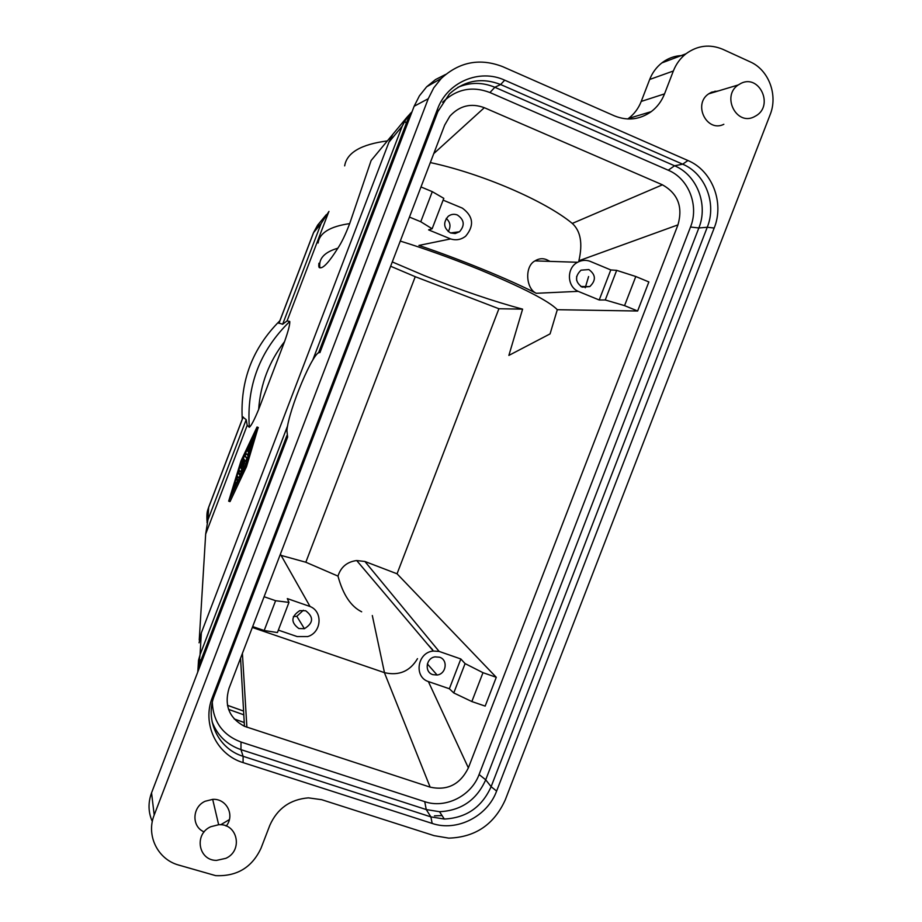 <?xml version="1.0" encoding="UTF-8"?>
<svg xmlns="http://www.w3.org/2000/svg" width="922" height="922" viewBox="0 0 922 922"><rect width="100%" height="100%" fill="white"/><g stroke="black" fill="none" stroke-linecap="round" stroke-linejoin="round"><path stroke-width="1.38" d="M741.184 83.257C759.232 74.302 773.708 104.889 756.547 115.481L753.966 116.921C736.286 125.876 721.419 96.015 738.176 84.985L741.184 83.257M723.839 124.297C706.92 132.86 692.629 104.382 708.661 93.848L711.53 92.2L718.411 90.921M715.069 91.128L715.587 91.762M154.205 815.036L151.554 792.851L287.629 437.074L286.903 430.62C288.54 409.806 314.137 349.069 319.922 352.619L414.139 106.261L428.257 98.712L154.205 815.036C145.953 835.332 157.604 859.177 178.395 864.986L215.656 875.635C236.942 876.568 252.075 867.406 261.053 848.148L269.823 825.328C277.315 808.536 290.176 799.386 308.421 797.864L321.697 799.697L434.101 835.655L448.749 838.133C475.268 837.28 494.123 824.51 505.291 799.823L770.135 114.697C778.168 95.058 768.764 69.899 750.162 61.843L722.883 49.339C709.859 43.887 697.551 45.374 685.968 53.787C680.298 58.27 676.091 64.01 673.348 71.006L664.532 93.883C661.673 101.155 657.248 107.079 651.232 111.643C639.741 119.699 627.49 121.116 614.467 115.884L502.778 66.695C479.959 57.856 459.479 61.762 441.304 78.405L433.755 87.832L428.257 98.712M445.718 74.394L435.553 79.546L426.656 86.795L419.418 95.83L414.139 106.261M683.882 55.539C675.768 55.424 668.404 57.902 661.8 62.95C656.349 67.26 652.315 72.769 649.687 79.465L641.228 101.42C638.497 108.393 634.232 114.074 628.458 118.465L627.721 118.996M241.011 460.873L228.668 501.165L245.275 466.002L257.031 427.024L241.011 460.873M244.872 466.567L229.486 499.044L240.861 461.715L256.189 429.145L244.872 466.567M258.102 427.773L246.577 466.474L245.275 466.002M226.708 825.351L225.844 825.882M442.041 815.555L434.446 815.855M151.554 792.851C147.958 802.716 148.212 812.282 152.314 821.537M197.907 670.306L198.518 660.267L200.051 654.804L201.33 632.884L388.98 142.08L392.841 134.312L407.028 117.175L402.176 126.233L404.7 121.082L406.325 123.283M388.98 142.08L402.176 126.233L312.731 360.145M287.664 425.699L200.051 654.781L197.769 671.181M410.786 115.043L408.25 120.171L407.501 120.206L318.482 352.965M286.903 435.564L199.82 663.241L200.328 663.84L198.818 669.28M319.473 222.928L313.48 232.713L278.986 323.046L282.639 324.267L321.063 223.631L328.97 211.426M282.639 324.267L287.088 320.891L328.831 211.611M287.088 320.891L289.762 321.455C259.912 350.556 246.439 385.834 249.332 427.289C251.314 425.653 254.426 419.683 258.667 409.391L284.575 341.589C288.298 331.01 290.038 324.29 289.762 321.455M199.244 640.018L205.675 534.068L247.2 425.319L249.332 427.289M318.931 263.219C318.551 266.366 318.862 267.887 319.888 267.772C323.23 268.509 329.212 261.986 337.844 248.202C341.532 242.786 345.473 234.58 349.68 223.608L371.128 160.509L392.91 134.22M246.577 466.474L230.154 501.384L228.863 500.923M313.515 232.632L317.641 225.129L326.319 214.653M344.655 165.868C346.868 152.649 361.101 144.339 387.367 140.916M411.984 111.839L407.028 117.175M199.083 642.807L201.33 632.884M207.934 519.858L208.683 507.169L243.028 417.217L246.197 419.671L207.934 519.858L205.675 534.068M243.201 416.975L208.672 507.4L207.024 522.716M246.197 419.671L247.2 425.319M279.862 320.764C252.582 348.02 240.054 380.844 242.267 419.222M411.258 112.876L404.7 121.082M204.177 831.909C191.43 826.827 192.018 807.027 205.133 801.264L212.682 799.362C226.57 798.337 235.133 815.302 226.224 826.031M243.085 762.609C216.566 754.738 201.711 723.586 212.383 697.355L437.501 109.142C447.205 82.139 479.452 68.401 504.714 80.179L687.927 160.52C712.222 170.582 724.554 202.702 714.181 228.034L496.612 791.076C487.381 816.454 456.851 831.921 432.164 823.427L243.085 762.609L243.108 756.305L430.885 816.88L444.323 819.036C466.325 817.941 481.918 807.153 491.126 786.673L707.255 227.261C716.947 203.589 705.399 173.578 682.672 164.185L500.623 84.524C481.745 77.229 464.688 80.352 449.452 93.883L437.869 111.597L214.434 695.338C204.488 719.817 218.33 748.929 243.108 756.305L240.965 749.632L241.011 742.037C222.859 735.111 213.282 721.938 212.302 702.518M212.118 721.788C217.35 735.491 226.962 744.769 240.965 749.632L426.252 809.562L439.517 811.706C461.231 810.645 476.628 800.019 485.71 779.816L479.083 774.526C471.303 795.928 445.533 808.894 424.731 801.667L241.011 742.037M442.618 102.238C456.425 89.031 472.202 85.792 489.939 92.534L494.849 87.279L674.558 165.776C696.986 175.019 708.419 204.615 698.853 227.965L485.71 779.816L491.126 786.673L496.612 791.076M714.181 228.034L707.255 227.261L698.853 227.965L690.497 227.031L479.083 774.526M504.714 80.179L500.623 84.524L494.849 87.279C482.494 82.127 470.197 82.139 457.934 87.302M489.939 92.534L668.254 170.213L674.558 165.776L682.672 164.185L687.927 160.52M690.497 227.031C699.233 205.687 688.757 178.649 668.254 170.213M433.778 153.594L484.327 107.701L662.434 184.815C677.901 193.539 683.075 206.885 677.958 224.876L468.364 767.888L428.361 681.554M484.327 107.701C471.061 102.815 459.559 105.65 449.832 116.23L444.681 125.092L228.979 688.457C224.081 705.537 229.232 718.146 244.457 726.306L430.148 787.146C447.412 790.869 460.147 784.449 468.364 767.888M449.36 688.757L460.839 658.976L439.126 651.416L433.34 651.047C417.228 652.269 413.517 677.336 428.765 681.692L449.36 688.757L453.774 692.941L471.845 701.55L485.168 706.102L496.278 677.301L397.048 573.795L498.906 308.743L522.601 309.135L508.875 355.408L550.077 333.879L557.303 309.7L637.632 311.014L648.858 281.948L635.8 276.508L616.668 270.365L610.79 269.939L589.792 261.191C585.608 259.82 581.552 260.177 577.61 262.274L534.979 260.891C524.445 266.228 525.805 288.655 536.258 293.288C507.354 278.628 460.285 259.382 418.911 245.425L450.604 238.925L428.592 229.878L432.141 228.771L443.805 198.345L432.291 191.661L420.766 221.741L432.141 228.771M534.979 260.891C538.84 258.506 542.689 258.079 546.527 259.647L550.031 261.387M430.332 162.572C482.114 173.67 545.213 200.984 572.285 223.424C580.653 231.042 582.854 243.489 578.889 260.753L677.958 224.876M420.766 221.741L409.46 217.085M557.303 309.7C549.005 301.102 522.947 287.687 479.117 269.455C451.722 258.333 425.434 248.871 400.275 241.08M637.632 311.014L624.563 305.631L605.258 299.973L599.208 299.984L578.186 291.352L536.258 293.288M439.126 651.416L364.882 561.475L356.699 560.541C347.087 561.809 340.852 567.007 337.982 576.112C342.996 594.598 350.89 606.492 361.666 611.793M432.833 674.639L437.097 675.019C446.306 674.063 448.288 659.772 439.54 657.213L435.023 656.867C425.929 658.043 424.201 672.15 432.833 674.639M432.672 649.791L427.428 644.075M397.048 573.795L364.882 561.475M460.839 658.976L465.08 663.598L482.978 672.68L496.278 677.301M453.774 692.941L465.08 663.598M471.845 701.55L482.978 672.68M417.505 658.654C409.979 671.32 398.972 675.987 384.474 672.657L252.328 627.467M498.906 308.743L415.246 276.692L305.827 562.236L337.982 576.112M305.827 562.236L281.106 555.413M298.843 628.527L304.41 628.7C313.503 623.007 313.918 617.014 305.655 610.744L299.765 610.641C290.949 616.484 290.637 622.442 298.843 628.527M280.403 554.168L310.046 606.503L287.318 598.597L288.966 602.4L277.418 632.55L264.188 630.521L252.674 626.58M278.34 630.129L297.161 636.572L307.66 636.583C321.524 632.653 323.207 611.597 310.046 606.503M293.38 616.576L296.815 616.311L303.361 610.26M420.997 186.947L432.291 191.661M450.604 238.925C456.09 240.63 461.115 239.708 465.679 236.17C474.461 225.648 473.366 216.313 462.395 208.153L443.113 200.132M457.393 214.999C454.12 213.766 451.065 214.204 448.23 216.29C442.848 222.721 443.609 228.276 450.512 232.955L455.157 233.566L459.502 231.768C465.045 225.371 464.342 219.782 457.393 214.999M448.207 231.572C451.077 226.662 450.432 222.271 446.26 218.422M264.188 630.521L275.609 600.718L288.966 602.4M264.107 596.73L275.609 600.718M390.64 266.239L415.246 276.692M635.8 276.508L624.563 305.631M616.668 270.365L605.258 299.973M577.61 262.274C566.431 267.876 566.823 286.512 578.186 291.352M582.093 287.134L589.757 286.592C596.188 280.449 595.889 274.768 588.858 269.558L581.021 270.169C574.729 276.358 575.086 282.017 582.093 287.134M610.79 269.939L599.208 299.984M576.63 280.346L576.665 276.393M229.359 819.6L220.704 824.764M210.735 826.734L218.652 824.729C237.576 823.15 243.385 850.626 225.844 858.336L216.601 860.376C198.414 860.722 193.724 834.156 210.735 826.734M392.288 261.929L424.443 275.643C460.85 290.234 493.57 301.39 522.601 309.135M253.481 438.111L250.116 445.257M246.186 453.589L245.125 455.825M242.705 460.965L241.345 464.769M239.582 470.566L238.798 473.159M237.726 476.674L236.942 479.256M235.859 482.805L233.496 490.585M240.216 474.438L239.363 473.355M246.381 461.565L245.794 461.346L246.865 458.453L244.284 455.514L247.43 458.107M244.872 460.297L244.272 463.847L242.982 463.374L240.481 467.489L241.829 469.206L240.711 472.018L238.867 469.609L242.279 463.432L244.284 455.514M242.716 469.148L241.771 467.961L244.272 463.847M237.507 479.463L238.279 480.477M238.763 478.057L237.012 475.683L238.107 472.905L239.858 475.187L244.376 466.013L238.763 478.057M245.759 461.334L243.742 458.972L242.982 463.374M241.771 467.961L240.481 467.489M236.332 483.474L235.156 481.791L236.263 479.002L237.45 480.662L236.332 483.474M247.626 455.203L250.588 446.283L248.456 452.045L247.891 451.423L249.943 445.614L247.592 451.1L247.038 450.489L249.309 444.957L245.678 452.99L247.626 455.203M248.571 451.676L247.891 451.423M247.73 450.743L247.038 450.489M242.129 462.187L240.861 461.715M258.229 427.889L256.95 427.416M228.552 709.352L243.8 714.815L228.564 709.398M227.446 705.284L243.581 711.069L227.457 705.33M201.134 659.806L198.518 660.267M408.63 120.678L319.358 352.596M287.238 436.579L200.938 663.736M321.063 223.631L313.607 232.586L278.928 323.403M349.68 223.608C329.995 226.455 319.461 232.92 318.102 243.028M337.844 248.202C324.394 252.144 318.413 258.667 319.888 267.772M284.575 341.589C269.074 361.608 260.442 384.209 258.667 409.391M234.176 718.929L244.238 722.525M246.024 467.915L244.722 467.442M673.348 71.006L649.687 79.465M641.228 101.42L664.532 93.883M424.731 801.667L426.252 809.562L430.885 816.88L432.164 823.427M212.383 697.355L214.434 695.338M437.869 111.597L437.501 109.142M572.285 223.424L662.434 184.815M372.315 615.527L384.474 672.657M430.148 787.146L384.405 672.634M246.889 727.216L242.405 653.41M239.397 473.366L238.107 472.905M243.8 465.08L242.509 464.619M242.59 469.436L241.806 469.148M237.542 479.475L236.263 479.002M238.107 480.846L237.427 480.604M248.237 455.422L247.649 455.203M207.116 522.405C206.643 516.481 206.874 512.275 207.819 509.785L208.637 507.296M407.512 120.171L412.042 111.769M199.809 663.298L197.631 672.369M234.223 718.976L244.238 722.56M410.313 113.383L411.212 112.922M588.593 276.554L585.24 287.779M258.31 427.508L257.031 427.024M439.517 811.706L444.323 819.036M433.34 651.047L356.699 560.541M427.359 663.909L437.097 675.019M296.815 616.311L304.41 628.7M450.489 232.943L459.502 231.768M244.457 726.306L240.561 658.216M580.791 286.465L589.757 286.592M229.958 501.626L228.714 501.176M218.652 824.729L212.682 799.362M244.964 466.232L244.376 466.013M242.567 469.482L241.829 469.206M238.083 480.892L237.45 480.662M251.084 446.041L249.943 445.614M250.588 445.43L249.309 444.957M651.232 111.643L628.458 118.465M661.8 62.95L685.968 53.787M426.656 86.795L441.304 78.405M738.176 84.985L708.661 93.848"/></g></svg>
